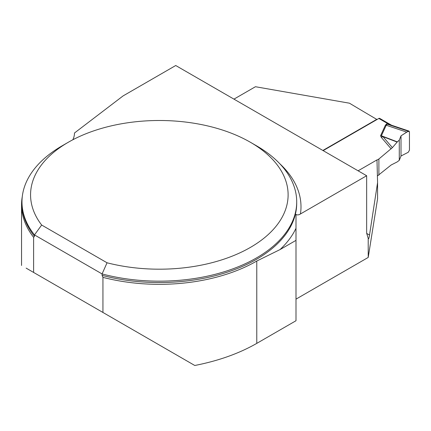 <?xml version="1.0" encoding="UTF-8"?>
<svg xmlns="http://www.w3.org/2000/svg" width="431" height="431" viewBox="0 0 431 431"><rect width="100%" height="100%" fill="white"/><g stroke="black" fill="none" stroke-linecap="round" stroke-linejoin="round"><path stroke-width="0.65" d="M102.944 312.464L102.944 277.365A137.791 79.552 0 0 0 256.774 261.035L280.01 249.597L295.995 240.369L295.995 320.734L256.774 343.378C239.13 353.479 218.463 360.849 194.78 365.483L33.618 272.44L33.618 237.341A137.791 79.552 0 0 1 21.55 204.784A137.791 79.552 0 0 1 22.283 196.601M26.14 268.125L33.618 272.44M102.944 277.365L102.082 275.339L102.082 273.938A137.36 79.304 180 0 0 296.706 201.853A137.36 79.304 180 0 0 256.472 145.775L250.4 142.273A128.777 74.347 0 0 0 68.281 142.273A128.777 74.347 0 0 0 41.662 225.036L107.044 262.786A128.777 74.347 0 0 0 265.496 236.931A128.777 74.347 0 0 0 250.4 142.273M34.48 236.312A137.36 79.304 0 0 1 21.981 203.254L21.981 201.853A137.36 79.304 180 0 0 34.48 234.911L34.48 236.312L33.618 237.341M21.981 201.853A137.36 79.304 180 0 1 62.209 145.775L68.281 142.273M107.044 262.786L102.082 273.938L34.48 234.911L41.662 225.036M295.995 214.396L295.995 228.295L295.995 214.396C297.185 215.198 298.667 215.058 300.445 213.965L366.652 175.74L366.652 233.16L368.209 238.354L368.209 257.442L377.578 198.761L377.578 182.609L369.523 235.008C369.001 238.408 368.564 239.523 368.209 238.354L368.43 238.866M295.995 299.136L368.209 257.442M358.102 170.805L376.98 159.906L377.578 182.609M233.958 99.13L255.443 86.723L349.466 103.203A4271.323 2466.058 -120 0 0 376.721 119.371L376.721 119.694M376.721 119.371L322.867 150.462M295.995 240.369L295.995 228.295A141.654 81.782 180 0 1 280.01 249.597M366.652 175.74L175.729 65.517L123.115 95.892L74.482 132.996A42.928 24.782 180 0 1 72.844 139.763M323.148 150.624L378.844 118.466A1.719 0.991 120 0 1 379.7 118.385L391.596 125.249M391.165 148.867L381.29 137.344L380.578 135.695L382.965 136.654L392.388 147.644L378.887 158.991L376.985 160.084M377.405 175.967L391.165 164.987L397.123 161.959L399.278 160.337L399.278 140.129L401.008 135.84L406.751 132.118L386.219 125.238L381.381 135.776L397.317 141.869L399.278 140.129M380.578 135.695L385.416 125.157L386.661 123.886L387.835 123.659L391.585 125.243M392.388 147.644L397.317 141.869M378.887 158.991L378.887 175.11M397.123 142.068L382.965 136.654L381.29 137.344M406.751 132.118L408.987 131.078L409.45 131.908L409.45 150.182L408.238 152.283L401.008 156L399.278 160.337M390.831 125.001L387.205 124.16L386.219 125.238A6.869 5.42 -155.3 0 1 385.416 125.157M386.661 123.886A6.869 3.965 -120 0 0 387.205 124.16L408.238 131.207M378.844 118.466L387.835 123.659L387.868 124.263M401.008 156L401.008 135.84L408.238 131.207L409.45 131.908L409.45 150.182L408.238 152.283L401.008 156L401.008 135.84M256.774 261.035L256.774 343.378M102.082 275.339A137.36 79.304 0 0 0 296.706 203.254L296.706 201.853M279.692 163.624A141.654 81.782 180 0 1 300.445 213.965M366.657 233.43A4271.323 2466.058 -120 0 0 369.523 235.008M21.55 265.474L21.55 204.784M408.987 131.078L390.949 125.033"/></g></svg>
